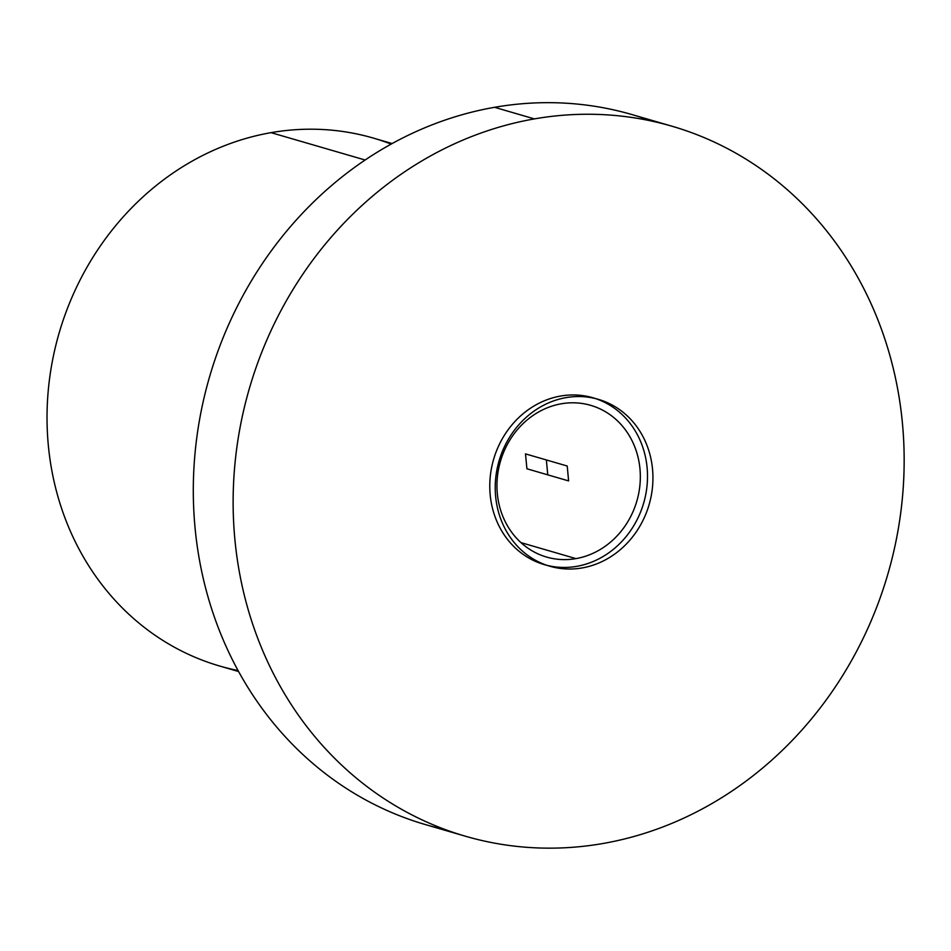 <?xml version="1.0" encoding="UTF-8"?>
<svg xmlns="http://www.w3.org/2000/svg" width="951" height="951" viewBox="0 0 951 951"><rect width="100%" height="100%" fill="white"/><g stroke="black" fill="none" stroke-linecap="round" stroke-linejoin="round"><path stroke-width="1.43" d="M391.158 144.1A274.922 247.212 106.2 0 0 271.047 132.653A274.922 247.212 106.2 0 0 47.586 399.301A274.922 247.212 106.2 0 0 238.047 670.538M238.594 671.525L219.729 666.045A274.922 247.212 -73.8 0 1 48.406 388.888A274.922 247.212 -73.8 0 1 271.047 132.653L365.148 160.018L271.047 132.653A274.922 247.212 -73.8 0 1 373.279 138.073L392.145 143.553M651.78 121.086A369.725 332.458 106.2 0 0 494.568 107.308A369.725 332.458 106.2 0 0 194.218 463.363A369.725 332.458 106.2 0 0 445.686 829.736A369.725 332.458 -73.8 0 1 425.572 824.636A369.725 332.458 -73.8 0 1 195.157 451.915A369.725 332.458 -73.8 0 1 494.568 107.308A369.725 332.458 -73.8 0 1 632.07 114.607L671.893 126.186A369.725 332.458 106.2 0 0 534.391 118.899L494.568 107.308L534.391 118.899A369.725 332.458 106.2 0 0 234.98 463.506A369.725 332.458 106.2 0 0 465.396 836.214A369.725 332.458 106.2 0 0 602.898 843.513A369.725 332.458 106.2 0 0 902.309 498.906A369.725 332.458 106.2 0 0 671.893 126.186M534.391 118.899A369.725 332.458 106.2 0 0 234.885 539.407A369.725 332.458 106.2 0 0 602.898 843.513A369.725 332.458 106.2 0 0 902.404 423.005A369.725 332.458 106.2 0 0 534.391 118.899M575.961 558.617A79.004 71.04 -73.8 0 1 497.325 493.64A79.004 71.04 -73.8 0 1 561.328 403.783A79.004 71.04 -73.8 0 1 639.964 468.772A79.004 71.04 -73.8 0 1 575.961 558.617L520.946 542.617L575.961 558.617A79.004 71.04 106.2 0 0 639.94 484.986A79.004 71.04 106.2 0 0 590.702 405.352A79.004 71.04 106.2 0 0 561.328 403.783A79.004 71.04 106.2 0 0 497.349 477.426A79.004 71.04 106.2 0 0 546.587 557.06A79.004 71.04 106.2 0 0 575.961 558.617M587.052 566.915A86.898 78.148 -73.8 0 1 549.821 566.225A86.898 78.148 -73.8 0 1 495.958 475.916A86.898 78.148 -73.8 0 1 570.98 396.936M592.913 397.756A86.898 78.148 106.2 0 0 560.591 396.044A86.898 78.148 106.2 0 0 490.217 477.045A86.898 78.148 106.2 0 0 544.376 564.644A86.898 78.148 106.2 0 0 576.698 566.356A86.898 78.148 106.2 0 0 646.906 486.924A86.898 78.148 106.2 0 0 595.623 398.612M561.126 398.659A86.898 78.148 -73.8 0 1 598.357 399.349A86.898 78.148 -73.8 0 1 652.208 489.646A86.898 78.148 -73.8 0 1 577.198 568.639M560.591 396.044A86.898 78.148 106.2 0 0 490.193 494.889A86.898 78.148 106.2 0 0 576.698 566.356A86.898 78.148 106.2 0 0 647.096 467.523A86.898 78.148 106.2 0 0 560.591 396.044A86.898 78.148 106.2 0 0 490.193 494.889A86.898 78.148 106.2 0 0 576.698 566.356A86.898 78.148 106.2 0 0 647.096 467.523A86.898 78.148 106.2 0 0 560.591 396.044M547.764 474.846L568.615 480.909L567.212 466.014L546.361 459.951L547.764 474.846L568.615 480.909L567.212 466.014L546.361 459.951L547.764 474.846L546.361 459.951L525.499 453.889L526.913 468.772L547.764 474.846L546.361 459.951L525.499 453.889L526.913 468.772L547.764 474.846M425.572 824.636L465.396 836.214"/></g></svg>
